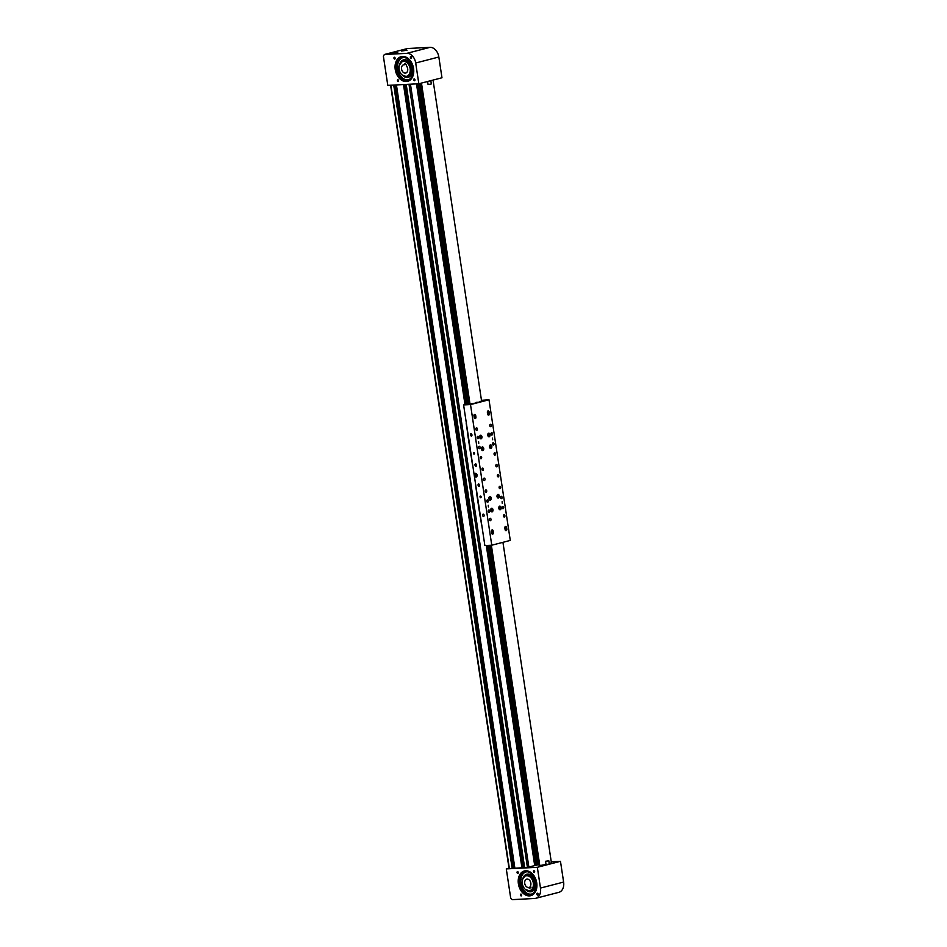<?xml version="1.0" encoding="UTF-8"?>
<svg xmlns="http://www.w3.org/2000/svg" width="947" height="947" viewBox="0 0 947 947"><rect width="100%" height="100%" fill="white"/><g stroke="black" fill="none" stroke-linecap="round" stroke-linejoin="round"><path stroke-width="1.42" d="M534.712 865.641L486.296 545.496M464.989 404.57L416.491 83.892M535.789 864.635L535.895 865.333M536.416 864.54L536.511 865.167M537.766 864.848L534.582 864.753M395.077 84.993L513.511 868.068M395.361 84.981L513.795 868.056M404.854 84.484L523.289 867.57M405.138 84.472L523.573 867.547M521.193 895.933A0.959 0.675 75.5 0 1 520.909 894.063A0.959 0.675 75.5 0 1 521.193 895.933M537.624 895.093A0.959 0.675 75.5 0 1 537.34 893.21A0.959 0.675 75.5 0 1 537.624 895.093M517.796 873.442A0.959 0.675 75.5 0 1 517.512 871.571A0.959 0.675 75.5 0 1 517.796 873.442M534.215 872.589A0.959 0.675 75.5 0 1 533.93 870.719A0.959 0.675 75.5 0 1 534.215 872.589M519.785 885.705A13.27 9.458 75.5 0 1 519.11 880.189M539.317 865.676L546.028 864.445M520.128 885.599A12.761 9.091 75.5 0 1 519.489 880.319M529.468 895.886A12.761 9.091 75.5 0 1 518.554 884.711A12.761 9.091 75.5 0 1 524.366 870.968A12.761 9.091 75.5 0 1 525.668 870.767A12.761 9.091 75.5 0 1 536.57 881.953A12.761 9.091 75.5 0 1 530.758 895.684A12.761 9.091 75.5 0 1 529.468 895.886M531.054 895.602A12.761 9.091 75.5 0 1 530.048 895.732A12.761 9.091 75.5 0 1 519.181 884.758A12.761 9.091 75.5 0 1 524.662 870.897M534.664 898.478L512.173 899.65L510.693 898.04L506.29 868.908L537.34 867.298L540.477 888.061A10.216 7.268 75.5 0 1 535.706 898.324A10.216 7.268 75.5 0 1 534.664 898.478M551.261 861.782L560.47 861.308L563.619 882.071A10.216 7.268 75.5 0 1 558.837 892.334L535.706 898.324M549.236 863.605L551.403 862.764M506.29 868.908L527.526 867.345L538.559 864.647M560.47 861.308L537.34 867.298M528.805 887.398L529.397 888.57L530.983 887.315L530.391 886.143A4.25 3.03 -104.5 0 0 530.273 881.314A4.25 3.03 -104.5 0 0 526.733 879.147A4.25 3.03 -104.5 0 0 525.313 885.232A4.25 3.03 -104.5 0 0 528.805 887.398L530.77 886.889M523.336 886.794A7.659 5.457 -104.5 0 0 529.716 890.677A7.659 5.457 -104.5 0 0 532.261 879.739A7.659 5.457 -104.5 0 0 525.881 875.857A7.659 5.457 -104.5 0 0 523.336 886.794M526.461 874.318A9.02 6.428 75.5 0 1 526.804 874.211A9.02 6.428 75.5 0 1 535.221 881.077A9.02 6.428 75.5 0 1 531.681 891.565A9.02 6.428 75.5 0 1 531.326 891.672A9.02 6.428 75.5 0 1 525.597 889.624M527.148 871.737A11.4 8.121 -104.5 0 0 526.212 871.903A11.4 8.121 -104.5 0 0 525.763 872.033A11.4 8.121 -104.5 0 0 520.933 878.591M520.732 880.237A11.4 8.121 -104.5 0 0 521.335 885.445M521.892 887.043A11.4 8.121 -104.5 0 0 531.8 894.015M522.791 878.78A9.02 6.428 75.5 0 1 526.425 874.318L522.578 879.349M520.661 886.996L520.566 886.155L520.661 886.996M519.856 879.787L519.702 878.958L519.856 879.787M519.441 885.812L520.317 885.552A1.077 0.758 75.5 0 1 521.134 887.469L521.063 888.511A11.624 8.274 -104.5 0 0 529.101 894.584A11.624 8.274 -104.5 0 0 530.734 894.394A11.624 8.274 -104.5 0 0 536.085 882.19A11.624 8.274 -104.5 0 0 526.544 871.702A11.624 8.274 -104.5 0 0 524.91 871.879A11.624 8.274 -104.5 0 0 519.832 877.455L520.128 878.496A1.077 0.758 75.5 0 1 519.749 880.402L518.814 880.094M520.353 885.54A12.761 9.091 75.5 0 1 519.714 880.39A12.429 8.843 -104.5 0 0 520.365 885.54L520.897 885.398A1.077 0.758 75.5 0 1 521.714 887.315L521.643 888.357A11.624 8.274 -104.5 0 0 529.681 894.43A11.624 8.274 -104.5 0 0 531.03 894.311M525.206 871.82A11.624 8.274 -104.5 0 0 520.4 877.301L520.708 878.354A1.077 0.758 75.5 0 1 520.341 880.248M549.189 864.078L546.159 864.54M548.704 860.847L545.543 861.261L548.704 860.847M394.354 57.234A0.959 0.675 -104.5 0 0 394.733 59.093A0.959 0.675 -104.5 0 0 394.354 57.234M410.773 56.382A0.959 0.675 -104.5 0 0 411.152 58.241A0.959 0.675 -104.5 0 0 410.773 56.382M397.752 79.726A0.959 0.675 -104.5 0 0 398.131 81.584A0.959 0.675 -104.5 0 0 397.752 79.726M414.182 78.873A0.959 0.675 -104.5 0 0 414.561 80.732A0.959 0.675 -104.5 0 0 414.182 78.873M395.988 67.746A13.27 9.458 -104.5 0 0 397.243 73.203M406.18 49.611L401.362 50.558L406.18 49.611M396.935 52.014L392.105 52.949L396.935 52.014M397.562 73.026A12.761 9.091 75.5 0 1 396.367 67.793M407.897 81.264A12.761 9.091 75.5 0 1 406.89 81.395A12.761 9.091 75.5 0 1 396.024 70.421A12.761 9.091 75.5 0 1 401.504 56.56M402.511 56.429A12.761 9.091 -104.5 0 0 401.208 56.631A12.761 9.091 -104.5 0 0 395.396 70.374A12.761 9.091 -104.5 0 0 406.31 81.549A12.761 9.091 -104.5 0 0 407.612 81.347A12.761 9.091 -104.5 0 0 413.413 67.604A12.761 9.091 -104.5 0 0 402.511 56.429M418.834 83.762L441.977 77.772L438.84 57.009A10.216 7.268 -104.5 0 0 429.985 47.35L407.494 48.522L384.352 54.5L383.381 56.24L387.797 85.372L418.834 83.762L415.697 62.999A10.216 7.268 -104.5 0 0 406.843 53.34L384.352 54.5M404.393 64.751L404.629 63.544L406.559 64.609L406.322 65.828A4.25 3.03 75.5 0 1 407.672 70.599A4.25 3.03 75.5 0 1 405.707 73.049A4.25 3.03 75.5 0 1 402.546 71.534A4.25 3.03 75.5 0 1 401.611 67.249A4.25 3.03 75.5 0 1 403.576 64.81A4.25 3.03 75.5 0 1 404.393 64.751L406.05 64.325M410.087 71.948A7.659 5.457 -104.5 0 0 408.406 64.242A7.659 5.457 -104.5 0 0 402.724 61.519A7.659 5.457 -104.5 0 0 399.184 65.911A7.659 5.457 -104.5 0 0 400.877 73.617A7.659 5.457 -104.5 0 0 406.559 76.34A7.659 5.457 -104.5 0 0 410.087 71.948M399.634 64.443A9.02 6.428 75.5 0 1 403.647 59.862A9.02 6.428 75.5 0 1 412.194 67.261A9.02 6.428 75.5 0 1 408.169 77.334A9.02 6.428 75.5 0 1 402.439 75.287M403.055 57.566L403.564 57.459A11.4 8.121 -104.5 0 0 403.055 57.566A11.4 8.121 -104.5 0 0 397.574 65.888M397.574 67.557A11.4 8.121 -104.5 0 0 397.965 70.291A11.4 8.121 -104.5 0 0 398.746 72.718M399.468 74.233A11.4 8.121 -104.5 0 0 408.773 79.643A11.4 8.121 -104.5 0 0 409.045 79.56L408.773 79.643M396.438 66.349L396.639 67.178L396.438 66.349M398.048 73.487L398.249 74.316L398.048 73.487M395.657 67.711L396.592 67.817A1.077 0.758 -104.5 0 0 396.746 65.817L396.32 64.81A11.624 8.274 75.5 0 1 401.777 57.637A11.624 8.274 75.5 0 1 402.108 57.554A11.624 8.274 75.5 0 1 412.762 67.059A11.624 8.274 75.5 0 1 407.601 80.152A11.624 8.274 75.5 0 1 407.257 80.223A11.624 8.274 75.5 0 1 398.805 75.76L398.758 74.695A1.077 0.758 -104.5 0 0 397.752 72.919L396.935 73.369M397.338 67.663A1.077 0.758 -104.5 0 0 397.326 65.663L396.9 64.668A11.624 8.274 75.5 0 1 402.061 57.566M407.885 80.069A11.624 8.274 75.5 0 1 407.837 80.069A11.624 8.274 75.5 0 1 399.385 75.618L399.338 74.541A1.077 0.758 -104.5 0 0 398.32 72.765L398.012 72.848M427.618 81.489L428.056 84.425L430.364 84.236L431.323 83.94L430.826 80.661M396.201 52.594L393.81 52.961M405.423 50.215L403.102 50.558M538.547 864.528L537.872 864.587L489.587 545.33L537.742 864.457L489.481 545.33M468.173 403.742L419.746 83.525L468.161 403.742M538.358 864.552L490.073 545.294M470.967 433.75A1.196 0.852 -104.5 0 0 471.44 436.07A1.196 0.852 -104.5 0 0 470.967 433.75M473.808 452.5A0.852 0.604 -104.5 0 0 474.139 454.158A0.852 0.604 -104.5 0 0 473.808 452.5M475.524 463.876A1.196 0.852 -104.5 0 0 475.998 466.208A1.196 0.852 -104.5 0 0 475.524 463.876M478.566 483.976A1.196 0.852 -104.5 0 0 479.04 486.296A1.196 0.852 -104.5 0 0 478.566 483.976M480.389 496.027A0.852 0.604 -104.5 0 0 480.733 497.684A0.852 0.604 -104.5 0 0 480.389 496.027M483.124 514.103A1.196 0.852 -104.5 0 0 483.597 516.435A1.196 0.852 -104.5 0 0 483.124 514.103M475.418 473.334A1.87 1.338 -104.5 0 0 476.163 476.992A1.87 1.338 -104.5 0 0 475.418 473.334M475.654 473.346A1.87 1.338 -104.5 0 0 475.169 474.246M475.69 476.246A1.87 1.338 -104.5 0 0 476.542 476.791M502.265 503.354L502.099 501.661L502.265 503.354M478.768 443.326L478.59 441.633L478.768 443.326M492.653 439.728L492.476 438.047L492.653 439.728M488.392 506.941L488.214 505.26L488.392 506.941M492.097 529.906A1.278 0.888 87 0 0 491.422 531.385L491.671 533.054A1.278 0.888 87 0 0 493.411 532.605L493.162 530.936A1.278 0.888 87 0 0 492.097 529.906M505.52 526.425A1.278 0.888 87 0 0 504.846 527.905L505.094 529.586A1.278 0.888 87 0 0 506.834 529.136L506.574 527.455A1.278 0.888 87 0 0 505.52 526.425M488.048 410.903A1.278 0.888 87 0 0 487.374 412.383L487.622 414.064A1.278 0.888 87 0 0 489.362 413.614L489.102 411.945A1.278 0.888 87 0 0 488.048 410.903M474.625 414.384A1.278 0.888 87 0 0 473.95 415.863L474.198 417.532A1.278 0.888 87 0 0 475.939 417.082L475.69 415.413A1.278 0.888 87 0 0 474.625 414.384M481.1 458.727A1.196 0.829 87 0 0 480.745 456.383A1.196 0.829 87 0 0 481.1 458.727M496.749 466.847A1.196 0.829 87 0 0 496.394 464.504A1.196 0.829 87 0 0 496.749 466.847M482.863 470.446A1.196 0.829 87 0 0 482.508 468.102A1.196 0.829 87 0 0 482.863 470.446M490.463 520.672A1.196 0.829 87 0 0 490.108 518.329A1.196 0.829 87 0 0 490.463 520.672M478.057 438.639A1.196 0.829 87 0 0 477.702 436.295A1.196 0.829 87 0 0 478.057 438.639M493.458 445.09A1.196 0.829 87 0 0 493.103 442.746A1.196 0.829 87 0 0 493.458 445.09M479.573 448.677A1.196 0.829 87 0 0 479.218 446.333A1.196 0.829 87 0 0 479.573 448.677M494.973 455.128A1.196 0.829 87 0 0 494.618 452.784A1.196 0.829 87 0 0 494.973 455.128M489.197 512.303A1.196 0.829 87 0 0 488.841 509.96A1.196 0.829 87 0 0 489.197 512.303M487.681 502.253A1.196 0.829 87 0 0 487.326 499.909A1.196 0.829 87 0 0 487.681 502.253M486.154 492.215A1.196 0.829 87 0 0 485.799 489.871A1.196 0.829 87 0 0 486.154 492.215M484.391 480.496A1.196 0.829 87 0 0 484.035 478.14A1.196 0.829 87 0 0 484.391 480.496M498.264 476.897A1.196 0.829 87 0 0 497.909 474.554A1.196 0.829 87 0 0 498.264 476.897M500.04 488.616A1.196 0.829 87 0 0 499.685 486.273A1.196 0.829 87 0 0 500.04 488.616M501.555 498.667A1.196 0.829 87 0 0 501.212 496.323A1.196 0.829 87 0 0 501.555 498.667M503.082 508.705A1.196 0.829 87 0 0 502.727 506.361A1.196 0.829 87 0 0 503.082 508.705M491.943 435.04A1.196 0.829 87 0 0 491.588 432.696A1.196 0.829 87 0 0 491.943 435.04M490.676 426.671A1.196 0.829 87 0 0 490.321 424.327A1.196 0.829 87 0 0 490.676 426.671M476.791 430.269A1.196 0.829 87 0 0 476.436 427.914A1.196 0.829 87 0 0 476.791 430.269M504.349 517.074A1.196 0.829 87 0 0 503.993 514.73A1.196 0.829 87 0 0 504.349 517.074M490.96 448.476A1.835 1.267 87 0 0 490.416 444.877A1.835 1.267 87 0 0 490.96 448.476M498.453 498.027A1.835 1.267 87 0 0 497.909 494.429A1.835 1.267 87 0 0 498.453 498.027M490.357 500.123A1.835 1.267 87 0 0 489.812 496.524A1.835 1.267 87 0 0 490.357 500.123M492.132 511.842A1.835 1.267 87 0 0 491.588 508.243A1.835 1.267 87 0 0 492.132 511.842M482.863 450.571A1.835 1.267 87 0 0 482.319 446.972A1.835 1.267 87 0 0 482.863 450.571M489.197 436.756A1.835 1.267 87 0 0 488.652 433.158A1.835 1.267 87 0 0 489.197 436.756M481.088 438.852A1.835 1.267 87 0 0 480.543 435.253A1.835 1.267 87 0 0 481.088 438.852M500.229 509.746A1.835 1.267 87 0 0 499.685 506.148A1.835 1.267 87 0 0 500.229 509.746M492.168 531.658L491.54 530.427M491.446 530.711L491.682 531.693M505.591 528.189L504.964 526.958M504.869 527.23L505.094 528.213M487.729 413.389L487.705 414.372M487.823 414.644L488.226 413.354M474.317 416.858L474.281 417.852M474.4 418.112L474.802 416.834M491.765 545.212L470.505 404.582L463.592 404.937L484.864 545.567L491.765 545.212L510.279 540.417L489.007 399.788L481.467 400.309M470.505 404.582L489.007 399.788M463.592 404.937L470.375 404.357L486.687 400.131L481.538 400.782M474.767 418.491A1.278 0.888 87 0 0 475.205 417.13L475.145 416.692M488.19 415.023A1.278 0.888 87 0 0 488.628 413.65L488.557 413.223M505.947 528.189L505.84 527.503A1.278 0.888 87 0 0 505.284 526.544M492.523 531.658L492.428 530.971A1.278 0.888 87 0 0 491.86 530.012M467.179 428.612L466.386 423.356M471.642 459.259L472.553 464.208M471.097 455.756L472.387 464.219M467.356 431.986L471.275 455.744M467.333 431.915L470.955 455.756M467.487 431.879L466.208 423.404M471.109 455.744L471.618 459.094M467.51 431.974L467.001 428.624M476.448 489.883L475.643 484.639M481.076 520.507L481.822 525.478M480.887 520.365L481.656 525.49M476.945 493.233L480.543 517.015M476.601 493.186L480.224 517.038M476.755 493.15L475.477 484.675M476.779 493.245L476.27 489.895M480.898 436.129L480.034 437.242L480.508 437.988L481.171 437.798L480.898 436.129M480.413 437.845L480.259 436.307M480.082 437.041L481.36 436.863M480.33 437.715L481.171 437.798M488.178 435.348L489.362 435.537L488.853 433.986L488.178 435.348M488.486 435.667L488.368 434.282M488.202 434.851L489.41 434.566M488.19 435.229L489.362 435.537M489.954 447.067L491.138 447.256L490.617 445.706L489.954 447.067M490.262 447.386L490.144 446.001M489.978 446.57L491.185 446.286M489.966 446.948L491.138 447.256M481.952 448.109L482.343 449.73L482.994 449.446L482.603 447.813L481.952 448.109M482.177 449.517L482.035 448.073M481.869 448.712L483.112 448.487M481.845 449.079L482.994 449.446M497.447 496.63L498.631 496.82L498.11 495.257L497.447 496.63M497.755 496.95L497.637 495.565M497.471 496.121L498.678 495.837M497.459 496.512L498.631 496.82M489.35 498.726L490.534 498.915L490.013 497.353L489.35 498.726M489.658 499.045L489.54 497.66M489.374 498.217L490.582 497.933M489.362 498.607L490.534 498.915M491.126 510.445L492.31 510.634L491.789 509.072L491.126 510.445M491.434 510.764L491.315 509.379M491.15 509.936L492.357 509.664M491.126 510.326L492.31 510.634M499.223 508.35L500.407 508.539L499.886 506.976L499.223 508.35M499.531 508.669L499.412 507.284M499.247 507.841L500.454 507.556M499.223 508.231L500.407 508.539M476.305 474.755A0.852 0.604 -104.5 0 0 475.311 475.536A0.852 0.604 -104.5 0 0 476.305 474.755M476.862 474.483L475.879 473.749L475.063 474.352L476.092 476.448L475.134 475.666L476.092 476.448L476.803 474.506L475.939 476.317L475.039 474.483L476.554 474.613L475.051 474.53L475.725 474.033M477.039 475.82L476.483 474.648M476.27 473.654L475.039 474.483L475.903 476.317M475.063 474.352L475.879 473.749L475.074 474.411M475.903 476.258L476.566 475.761M477.004 476.033L476.092 476.448M486.628 400.143L481.561 400.889L486.628 400.143M469.984 403.884L472.754 403.742L469.984 403.884L421.474 83.087M433.039 80.093L481.561 400.889M469.345 403.434L464.705 404.641L467.143 404.523M469.57 403.884L467.143 404.511M480.33 401.362L482.141 401.161L480.33 401.362M477.892 402.274L476.258 402.487L477.892 402.274M473.843 403.327L472.21 403.529L473.843 403.327M488.309 411.72L488.072 412.62L488.309 411.72M487.871 412.158L488.522 412.111M474.885 415.188L474.648 416.088L474.885 415.188M474.447 415.626L475.11 415.579M492.618 532.38L492.369 533.291L492.618 532.38M492.18 532.83L492.831 532.77M504.893 528.284A1.196 0.829 -93 0 1 505.485 528.284M506.029 528.911L505.793 529.811L506.029 528.911M505.591 529.349L506.254 529.302M420.421 83.348L421.474 85.869L421.427 90.166L422.469 92.439L421.936 93.516L422.978 95.789L422.445 96.854L424.007 102.607L423.664 104.963L424.493 105.839L423.96 106.904L425.002 109.189L424.469 110.254L426.032 115.996L425.7 118.351L426.541 119.346L425.984 120.293L427.026 122.577L426.493 123.643L427.535 125.927L427.002 126.993L428.565 132.746L428.222 135.09L429.05 135.977L428.518 137.043L429.559 139.327L429.027 140.393L430.068 142.666L429.536 143.743L431.098 149.484L430.542 150.431L431.583 152.716L431.051 153.781L432.092 156.066L431.56 157.131L433.122 162.884L432.779 165.228L433.608 166.104L433.075 167.181L434.117 169.454L433.797 171.928L434.626 172.804L434.093 173.869L435.656 179.622L435.099 180.569L436.141 182.854L435.608 183.919L436.65 186.204L436.117 187.269L437.68 193.01L437.336 195.366L438.165 196.242L437.632 197.307L438.674 199.592L438.354 202.066L439.183 202.942L438.65 204.007L440.213 209.761L439.657 210.708L440.698 212.992L440.166 214.058L441.207 216.33L440.675 217.408L441.728 219.799L441.397 222.154L442.746 226.499L442.19 227.446L443.232 229.73L442.912 232.204L443.741 233.08L443.208 234.146L444.77 239.899L444.214 240.846L445.256 243.119L444.723 244.196L445.765 246.469L445.232 247.534L446.286 249.937L445.954 252.293L447.304 256.637L446.747 257.584L447.789 259.869L447.256 260.934L448.298 263.219L447.765 264.284L449.328 270.025L448.771 270.972L449.813 273.257L449.28 274.322L450.322 276.607L449.789 277.672L450.843 280.075L450.512 282.431L451.861 286.775L451.305 287.722L452.346 290.007L451.814 291.072L452.855 293.345L452.323 294.422L453.376 296.813L453.542 302.519L454.371 303.395L453.838 304.461L454.88 306.745L454.347 307.811L455.4 310.214L455.365 314.511L456.418 316.902L455.862 317.861L456.904 320.133L456.371 321.199L457.413 323.483L456.88 324.549L457.934 326.952L458.099 332.657L458.928 333.533L458.395 334.599L459.437 336.883L458.904 337.949L459.946 340.233L459.413 341.299L460.467 343.69L460.42 347.987L461.461 350.272L460.929 351.337L461.97 353.622L461.438 354.687L462.491 357.09L461.947 358.037L463 360.44L462.657 362.784L463.485 363.672L462.953 364.737L463.994 367.01L463.462 368.087L464.504 370.36L463.971 371.425L465.024 373.828L464.977 378.125L466.019 380.41L465.486 381.475L466.528 383.76L465.995 384.825L467.049 387.228L466.504 388.175L469.511 404.014M502.94 542.323L551.45 863.037M490.475 545.283L491.02 550.302L491.848 551.178L491.529 553.652L492.369 554.646L492.038 557.002L492.878 557.996L492.535 560.352L493.363 561.228L493.044 563.69L493.872 564.578L493.553 567.04L494.381 567.916L494.062 570.39L494.902 571.384L494.571 573.74L495.411 574.734L495.068 577.09L495.897 577.966L495.577 580.44L496.406 581.316L496.086 583.79L496.926 584.784L496.595 587.128L497.435 588.134L497.092 590.478L497.921 591.366L497.601 593.828L498.43 594.704L498.11 597.178L498.939 598.054L498.619 600.528L499.46 601.523L499.128 603.878L499.969 604.873L499.625 607.228L500.454 608.104L500.134 610.578L500.963 611.454L500.643 613.916L501.484 614.923L501.152 617.266L501.993 618.261L501.65 620.616L502.502 621.611L502.159 623.966L502.987 624.842L502.668 627.316L503.496 628.192L503.177 630.666L504.017 631.661L503.686 634.017L504.526 635.011L504.183 637.355L505.011 638.242L504.692 640.705L505.52 641.593L505.201 644.055L506.041 645.049L505.71 647.405L506.55 648.399L506.219 650.755L507.059 651.749L506.716 654.105L507.545 654.981L507.225 657.455L508.054 658.331L507.734 660.805L508.575 661.799L508.243 664.143L509.084 665.149L508.74 667.493L509.569 668.369L509.249 670.843L510.078 671.719L509.758 674.193L510.599 675.187L510.267 677.543L511.108 678.537L510.776 680.893L511.617 681.887L511.273 684.243L512.102 685.119L511.782 687.581L512.611 688.469L512.291 690.931L513.132 691.937L512.801 694.281L513.641 695.276L513.298 697.631L514.126 698.507L513.807 700.981L514.635 701.857L514.316 704.331L515.156 705.326L514.825 707.681L515.665 708.676L515.334 711.031L516.174 712.026L515.831 714.369L516.66 715.257L516.34 717.719L517.169 718.595L516.849 721.069L517.689 722.064L517.358 724.419L518.198 725.414L517.855 727.769L518.684 728.645L518.364 731.12L519.193 731.995L518.873 734.47L519.714 735.464L519.382 737.808L520.223 738.814L519.891 741.158L520.732 742.164L520.388 744.508L521.217 745.384L520.897 747.858L521.726 748.734L521.915 754.558L522.756 755.552L522.922 761.258L523.75 762.134L523.431 764.596L524.259 765.484L523.94 767.946L524.78 768.94L524.449 771.296L525.289 772.29L525.455 777.996L526.283 778.872L526.473 784.696L527.313 785.69L527.479 791.384L528.308 792.272L527.988 794.734L528.817 795.61L529.006 801.434L529.847 802.429L530.012 808.134L530.841 809.01L531.03 814.822L531.871 815.829L531.527 818.172L532.356 819.048L532.036 821.523L532.865 822.398L532.545 824.873L533.374 825.748L533.563 831.573L534.404 832.567L534.57 838.261L535.398 839.149L535.588 844.961L536.428 845.955L536.085 848.311L536.937 849.305L537.103 855.011L537.932 855.887L538.121 861.711L538.961 862.705L538.405 863.652L539.399 866.114M491.363 545.235L539.873 866.02M410.453 84.2L528.864 867.156M390.91 85.218L509.344 868.292M393.715 85.064L512.138 868.139M394.437 85.029L512.86 868.103M396.414 84.922L514.848 868.008L396.426 84.922M403.493 84.555L521.915 867.641M404.215 84.52L522.637 867.594M406.192 84.425L524.626 867.499L406.204 84.425M408.997 84.271L527.432 867.345M563.619 882.071L540.477 888.061M527.148 875.525C533.481 873.288 537.778 888.606 531.279 890.263A7.659 5.457 -104.5 0 0 534.286 881.361A7.659 5.457 -104.5 0 0 527.148 875.525A7.659 5.457 -104.5 0 0 526.852 875.62M525.194 876.093A8.002 5.694 75.5 0 1 526.52 875.348A8.002 5.694 75.5 0 1 534.226 881.124A8.002 5.694 75.5 0 1 531.16 890.654A8.002 5.694 75.5 0 1 529.006 890.796M526.011 889.92A8.677 6.179 -104.5 0 0 531.35 891.305A8.677 6.179 -104.5 0 0 534.688 880.97A8.677 6.179 -104.5 0 0 526.319 874.697A8.677 6.179 -104.5 0 0 523.004 878.319M528.201 894.228A11.743 8.357 75.5 0 1 521.584 887.528M520.826 885.409A11.743 8.357 75.5 0 1 520.246 880.367M520.53 878.141A11.743 8.357 75.5 0 1 525.407 871.785M406.843 53.34L429.985 47.35M415.697 62.999L438.84 57.009M402.854 75.582A8.677 6.179 -104.5 0 0 409.85 75.949A8.677 6.179 -104.5 0 0 411.732 67.367A8.677 6.179 -104.5 0 0 405.979 60.312A8.677 6.179 -104.5 0 0 399.847 63.982M402.037 61.756A8.002 5.694 75.5 0 1 411.258 67.474A7.659 5.457 -104.5 0 0 403.99 61.188C407.293 60.797 409.684 62.904 411.152 67.486C411.886 72.008 410.773 74.849 407.826 76.009A7.659 5.457 -104.5 0 0 411.247 67.474A8.002 5.694 75.5 0 1 405.849 76.458M398.249 72.765A11.743 8.357 75.5 0 1 397.503 70.409A11.743 8.357 75.5 0 1 397.101 67.722M397.124 65.485A11.743 8.357 75.5 0 1 401.327 57.862M397.764 72.907A12.761 9.091 75.5 0 1 397.018 70.504A12.761 9.091 75.5 0 1 396.604 67.817A12.429 8.843 -104.5 0 0 397.03 70.504A12.429 8.843 -104.5 0 0 397.776 72.907M406.393 80.175A11.743 8.357 75.5 0 1 399.232 74.777M397.101 52.393L392.887 53.032M406.358 50.002L402.132 50.641M419.687 83.549L468.114 403.753L419.699 83.549M489.528 545.33L537.789 864.469L489.528 545.33M535.339 864.706L487.054 545.46M465.711 404.381L417.236 83.845M417.118 83.857L465.593 404.405M486.936 545.46L535.209 864.718M536.594 864.516L488.332 545.389M466.966 404.049L418.527 83.786M418.408 83.786L466.847 404.085M488.214 545.401L536.476 864.528M419.639 83.561L468.067 403.765M538.488 864.54L490.203 545.294M468.765 403.588L420.338 83.372M420.219 83.407L468.647 403.623M475.205 417.13L475.939 417.082M488.628 413.65L489.362 413.614M505.84 527.503L506.574 527.455M492.428 530.971L493.162 530.936M480.378 438.579A1.622 1.125 87 0 0 481.029 435.525A1.622 1.125 87 0 0 480.378 438.579M481.798 437.431A1.705 1.184 -93 0 1 480.721 438.757C482.094 437.928 482.177 436.827 481.005 435.454A1.705 1.184 -93 0 1 481.763 436.567M480.058 435.549A1.705 1.184 -93 0 1 480.981 435.454M488.155 433.454A1.705 1.184 -93 0 1 488.652 433.264L489.836 434.294A1.622 1.125 87 0 0 487.788 435.608A1.622 1.125 87 0 0 489.812 434.306A1.705 1.184 -93 0 1 489.859 434.472M488.368 433.276L488.652 433.264A1.705 1.184 -93 0 1 489.8 434.282M489.907 435.336A1.705 1.184 -93 0 1 488.321 436.531M489.93 445.173A1.705 1.184 -93 0 1 490.416 444.983L491.6 446.013A1.622 1.125 87 0 0 489.552 447.327A1.622 1.125 87 0 0 491.588 446.037A1.705 1.184 -93 0 1 491.635 446.191M490.144 444.995L490.416 444.983A1.705 1.184 -93 0 1 491.576 446.001M491.671 447.055A1.705 1.184 -93 0 1 490.084 448.251M483.325 449.884A1.622 1.125 87 0 0 481.621 447.671A1.622 1.125 87 0 0 483.325 449.884A1.705 1.184 -93 0 0 483.574 449.15M481.834 447.268A1.705 1.184 -93 0 1 483.526 448.286M482.035 447.091L483.337 449.932A1.705 1.184 -93 0 1 481.987 450.346M497.424 494.725A1.705 1.184 -93 0 1 499.069 495.553A1.622 1.125 87 0 0 497.057 496.879A1.622 1.125 87 0 0 499.081 495.589A1.705 1.184 -93 0 1 499.128 495.755M499.164 496.607A1.705 1.184 -93 0 1 497.577 497.802M490.984 497.684A1.622 1.125 87 0 0 488.948 498.974A1.622 1.125 87 0 0 490.984 497.684M489.327 496.82A1.705 1.184 -93 0 1 491.031 497.85M491.067 498.702A1.705 1.184 -93 0 1 489.481 499.898M492.748 509.403A1.622 1.125 87 0 0 490.724 510.693A1.622 1.125 87 0 0 492.748 509.403A1.705 1.184 -93 0 1 492.795 509.569M491.102 508.539A1.705 1.184 -93 0 1 492.748 509.368M492.842 510.421A1.705 1.184 -93 0 1 491.256 511.617M499.199 506.444A1.705 1.184 -93 0 1 500.845 507.272A1.622 1.125 87 0 0 498.82 508.598A1.622 1.125 87 0 0 500.845 507.308A1.705 1.184 -93 0 1 500.892 507.474M500.939 508.326A1.705 1.184 -93 0 1 499.353 509.522M482.65 401.114L479.821 401.421L482.65 401.114M480.709 401.682L479.691 401.611M476.092 402.368L478.294 402.262L476.092 402.368M476.661 402.724L478.898 402.226M474.849 403.28L471.488 403.789M487.918 413.188A1.101 0.769 87 0 0 488.463 411.152A1.101 0.769 87 0 0 487.918 413.188M487.669 411.152A1.196 0.829 -93 0 1 488.912 411.838M488.948 412.418A1.196 0.829 -93 0 1 487.433 412.774M474.494 416.656A1.101 0.769 87 0 0 475.039 414.62A1.101 0.769 87 0 0 474.494 416.656M475.524 415.899A1.196 0.829 -93 0 1 474.767 416.834L475.027 414.549A1.196 0.829 -93 0 1 475.489 415.307M474.151 416.869L474.767 416.834A1.196 0.829 -93 0 1 474.009 416.242M474.246 414.632A1.196 0.829 -93 0 1 475.003 414.549M492.215 533.848A1.101 0.769 87 0 0 492.771 531.823A1.101 0.769 87 0 0 492.215 533.848M491.611 532.64A1.196 0.829 -93 0 1 493.221 532.498M493.245 533.09A1.196 0.829 -93 0 1 492.085 533.895M505.639 530.379A1.101 0.769 87 0 0 506.183 528.343A1.101 0.769 87 0 0 505.639 530.379M506.183 528.296A1.196 0.829 -93 0 1 506.633 529.03M506.669 529.622A1.196 0.829 -93 0 1 505.497 530.427M505.035 529.16A1.196 0.829 -93 0 1 506.148 528.272L505.165 528.213M390.602 85.23L509.024 868.304M396.272 84.934L514.695 868.008M406.05 84.425L524.472 867.499M529.716 890.677L531.231 890.287M526.212 871.903L527.159 871.737M519.631 880.355L520.258 885.563M525.135 889.233L531.326 891.672M546.052 864.611L545.543 861.261M549.319 864.126L548.81 860.776M403.647 59.862L399.421 65.012M396.509 67.805L397.681 72.955M401.978 74.884L408.169 77.334M397.728 52.618L392.342 53.423M406.985 50.215L401.599 51.031M480.271 435.371L481.005 435.454M488.545 436.674L489.836 434.294M490.309 448.393L491.6 446.013M482.212 450.488L483.337 449.932M497.814 497.956L499.093 495.565L497.637 494.559M489.706 500.052L490.996 497.66L489.54 496.654M491.481 511.771L492.771 509.379L491.304 508.373M499.578 509.675L500.868 507.284L499.4 506.278M475.039 474.494L475.69 473.891M482.946 401.185L479.62 401.966M487.563 413.389L488.19 413.365L487.859 410.986M474.435 414.466L475.027 414.549M492.286 534.037L492.748 531.752L491.742 531.681M505.71 530.569L506.172 528.272"/></g></svg>

